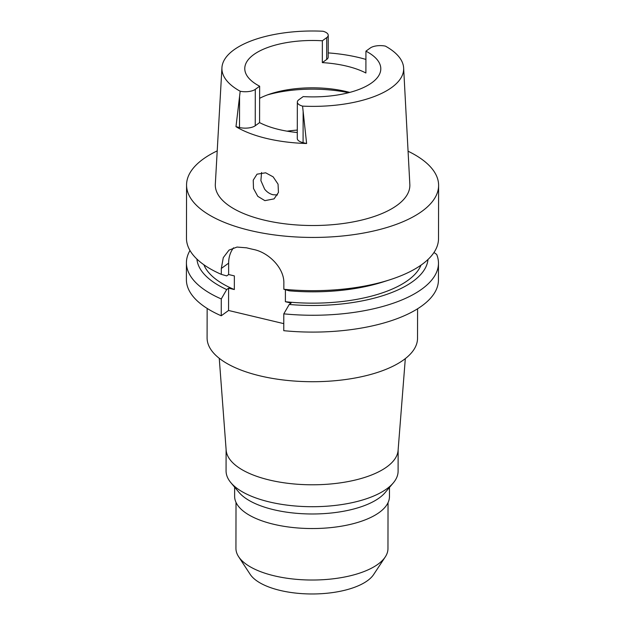 <?xml version="1.0" encoding="UTF-8"?>
<svg xmlns="http://www.w3.org/2000/svg" width="625" height="625" viewBox="0 0 625 625"><rect width="100%" height="100%" fill="white"/><g stroke="black" fill="none" stroke-linecap="round" stroke-linejoin="round"><path stroke-width="0.94" d="M297.344 102.102A11.523 4.781 -179.9 0 1 298.859 99.734L303.203 96.594A68.016 28.203 0.1 0 0 371.836 82.758A68.016 28.203 0.1 0 0 380.797 68.805A68.016 28.203 0.1 0 0 365.93 51.156L370.273 48.008A11.523 4.781 -179.9 0 1 385.391 46.117A90.875 37.688 -179.9 0 1 403.641 67.984A90.875 37.688 -179.9 0 1 391.695 87.492A90.875 37.688 -179.9 0 1 302.562 106.117A11.523 4.781 -179.9 0 1 297.344 102.102L297.281 138.508A11.523 4.781 0.1 0 0 303.086 142.672L306.617 143.508A92.875 38.516 -179.9 0 1 235.984 126.672L239.516 127.516A11.523 4.781 0.1 0 0 255.234 125.758L259.578 122.609A68.016 28.203 0.1 0 0 297.289 132.531M259.578 122.609L259.641 86.211A68.016 28.203 0.1 0 1 244.773 68.562A68.016 28.203 0.1 0 1 253.734 54.602A68.016 28.203 0.1 0 1 322.367 40.773L322.328 62.617L326.672 59.469A11.523 4.781 0.1 0 0 328.188 57.102L328.227 35.266A11.523 4.781 -179.9 0 1 326.711 37.625L322.367 40.773M322.328 62.617A68.016 28.203 0.1 0 1 365.891 73L365.93 51.156M259.625 98.312A68.016 28.203 -179.9 0 1 270.984 93.688A68.016 28.203 -179.9 0 1 349.727 92.414M328.195 52.906A92.078 38.188 -179.9 0 1 365.914 59.43M259.641 86.211L255.297 89.352A11.523 4.781 -179.9 0 1 240.188 91.242A90.875 37.688 -179.9 0 1 221.938 67.664A90.875 37.688 -179.9 0 1 233.883 49.875A90.875 37.688 -179.9 0 1 323.008 31.25A11.523 4.781 -179.9 0 1 328.227 35.266M221.938 67.664L215.328 184.086A97.281 40.344 0.1 0 0 286.516 224.008A97.281 40.344 0.1 0 0 397.047 205.312A97.281 40.344 0.1 0 0 409.836 184.43L403.641 67.984M235.984 126.672L240.188 91.242M306.617 143.508L302.562 106.117M264.875 200.648L274.07 198.875L278.445 192.453L278.055 184.164L273.156 176.859L265.672 172.805L257.016 174.18L253.234 180.148L253.492 188.469L257.781 196.328L264.875 200.648M408.07 151.211A126.023 52.258 -179.9 0 1 438.609 185.398A126.023 52.258 -179.9 0 1 422.008 211.266A126.023 52.258 -179.9 0 1 280.195 235.641A126.023 52.258 -179.9 0 1 186.562 184.961A126.023 52.258 -179.9 0 1 203.156 159.094A126.023 52.258 -179.9 0 1 217.219 150.875M228.602 288.18L226.695 289.562L221.273 298.953A126.023 52.258 -179.9 0 1 186.422 262.781L186.391 279.609A126.023 52.258 0.1 0 0 221.242 315.781L228.562 310.477L228.602 288.18L234.336 289.547L234.359 275.898L228.625 274.531L228.641 263.148L221.32 268.453L223.289 257.617L229.039 250.094L237.008 247.062L246.594 247.82A126.023 52.258 0.1 0 0 253.539 249.477C268.734 252.438 284.461 268.242 283.852 283.359L283.844 289.266A126.023 52.258 0.1 0 0 389.789 279.797A126.023 52.258 0.1 0 0 421.914 264.5A126.023 52.258 0.1 0 0 438.516 238.633L438.609 185.398M283.844 289.266L289.242 290.812A115.609 47.945 0.1 0 0 383.391 281.852L389.789 279.797M228.625 274.531L226.719 275.906L221.312 274.359L221.32 268.453M228.562 310.477L283.781 323.641M283.797 313.852L283.766 330.688A126.023 52.258 0.1 0 0 421.844 305.914A126.023 52.258 0.1 0 0 438.438 280.055L438.469 263.227A126.023 52.258 -179.9 0 1 421.867 289.086A126.023 52.258 -179.9 0 1 283.797 313.852L289.219 304.469L291.125 303.086L285.391 301.719L285.406 289.719M438.469 263.227A126.023 52.258 -179.9 0 0 436.68 254.406L433.969 252.492M228.641 263.148A32.008 25.297 54.1 0 1 233.555 247.82M221.273 298.953L221.242 315.781M186.422 262.781A126.023 52.258 -179.9 0 1 189.984 250.492M203.891 264.773A110.023 45.625 0.1 0 0 234.336 289.547M226.695 289.562A115.609 47.945 -179.9 0 1 196.922 259.086M186.562 184.961L186.469 238.195A126.023 52.258 0.1 0 0 221.312 274.359M285.391 301.719A110.023 45.625 0.1 0 0 407.984 280.305A110.023 45.625 0.1 0 0 421 265.148M427.984 259.484A115.609 47.945 -179.9 0 1 412.836 281.461A115.609 47.945 -179.9 0 1 289.219 304.469M207.148 308.414L207.094 337.898A105.219 43.633 0.1 0 0 285.273 380.211A105.219 43.633 0.1 0 0 403.672 359.859A105.219 43.633 0.1 0 0 417.531 338.266L417.586 308.781M405.312 358.633L398.094 450.406A86.016 35.672 -179.9 0 1 386.805 466.922A86.016 35.672 -179.9 0 1 291.344 483.703A86.016 35.672 -179.9 0 1 226.148 450.102L219.25 358.305M226.102 449.531L226.07 470.891A86.016 35.672 0.1 0 0 230.836 482.633A86.016 35.672 0.1 0 0 304.156 506.547A86.016 35.672 0.1 0 0 386.766 488.844A86.016 35.672 0.1 0 0 393.289 482.914A86.016 35.672 0.1 0 0 398.102 471.188L398.141 449.836M393.289 482.914L385.148 492.57A77.414 32.102 -179.9 0 1 379.281 497.906A77.414 32.102 -179.9 0 1 304.93 513.836A77.414 32.102 -179.9 0 1 238.937 492.312L230.836 482.633M234.641 487.18L234.625 496.305A77.414 32.102 0.1 0 0 292.148 527.438A77.414 32.102 0.1 0 0 379.258 512.469A77.414 32.102 0.1 0 0 389.453 496.578L389.469 487.445M236.016 502.391L235.938 548.367A76.016 31.523 0.1 0 0 238.602 556.672A76.016 31.523 0.1 0 0 302.336 579.758A76.016 31.523 0.1 0 0 377.953 564.234A76.016 31.523 0.1 0 0 385.273 556.922A76.016 31.523 0.1 0 0 387.961 548.633L388.039 502.656M238.602 556.672L250.156 574.312A64 26.539 0.1 0 0 303.82 593.75A64 26.539 0.1 0 0 367.484 580.68A64 26.539 0.1 0 0 373.648 574.523L385.273 556.922M348.562 92.719A80.016 33.18 0.1 0 0 267.539 94.867M277.453 194.961L273.031 194.742C269.734 193.922 266.93 192.055 264.625 189.133L260.891 180.609L261.578 172.492M326.672 59.469L326.711 37.625M303.141 111.555L303.086 142.672M287.086 131.172A80.016 33.18 -179.9 0 1 297.297 130.07M239.516 127.516L239.57 96.406M255.297 89.352L255.234 125.758"/></g></svg>
